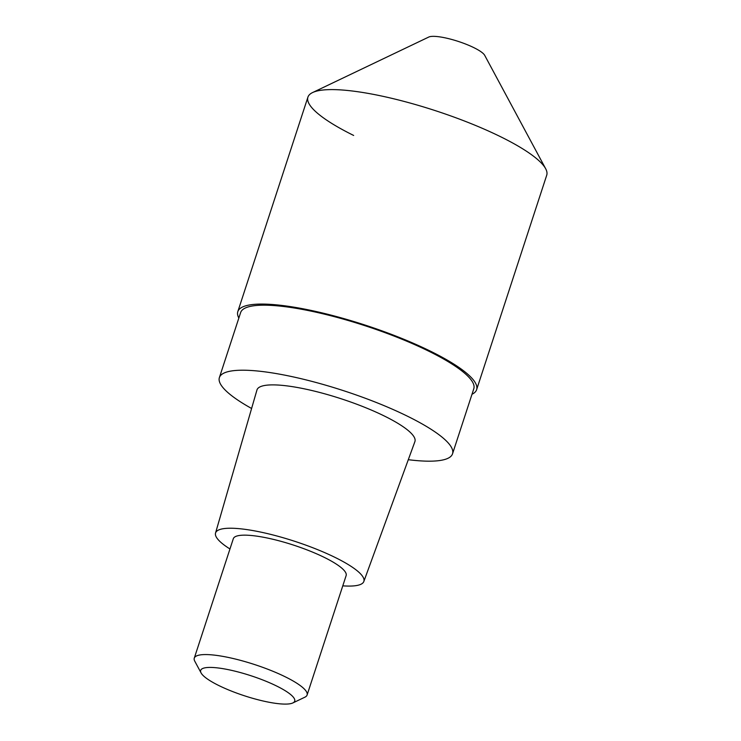 <?xml version="1.0" encoding="UTF-8"?>
<svg xmlns="http://www.w3.org/2000/svg" width="741" height="741" viewBox="0 0 741 741"><rect width="100%" height="100%" fill="white"/><g stroke="black" fill="none" stroke-linecap="round" stroke-linejoin="round"><path stroke-width="1.11" d="M473.971 47.702A30.149 6.419 -161.9 0 0 428.761 37.05L312.6 92.551A125.618 26.759 18.1 0 1 500.981 136.918A125.618 26.759 18.1 0 1 545.663 168.726L484.697 55.334A30.149 6.419 -161.9 0 0 473.971 47.702M353.661 135.446A125.618 26.759 18.1 0 1 312.6 92.551M238.843 318.046A125.618 26.759 18.1 0 1 237.815 311.628A125.618 26.759 18.1 0 1 308.506 309.877A125.618 26.759 18.1 0 1 430.882 351.391A125.618 26.759 18.1 0 1 476.62 389.683A125.618 26.759 18.1 0 1 471.998 394.258M476.62 389.683L546.719 175.209A125.618 26.759 -161.9 0 0 500.981 136.918A125.618 26.759 -161.9 0 0 378.605 95.404A125.618 26.759 -161.9 0 0 307.913 97.154L237.815 311.628M452.538 453.798L473.795 388.766A122.654 26.13 -161.9 0 0 429.141 351.373A122.654 26.13 -161.9 0 0 309.655 310.84A122.654 26.13 -161.9 0 0 240.64 312.554L219.382 377.586A122.654 26.13 18.1 0 1 288.397 375.872A122.654 26.13 18.1 0 1 407.883 416.414A122.654 26.13 18.1 0 1 452.538 453.798A122.654 26.13 18.1 0 1 408.3 459.698M251.597 408.476A122.654 26.13 18.1 0 1 219.382 377.586M363.831 581.509L414.895 441.627A83.085 17.701 -161.9 0 0 384.681 416.183A83.085 17.701 -161.9 0 0 303.477 388.664A83.085 17.701 -161.9 0 0 256.951 390.007L215.538 533.038A78.009 16.617 18.1 0 1 259.22 531.779A78.009 16.617 18.1 0 1 335.469 557.612A78.009 16.617 18.1 0 1 363.831 581.509A78.009 16.617 18.1 0 1 342.787 585.844M229.96 548.97A78.009 16.617 18.1 0 1 215.538 533.038M307.098 695.012L346.13 575.6A59.345 12.643 -161.9 0 0 324.521 557.501A59.345 12.643 -161.9 0 0 266.704 537.892A59.345 12.643 -161.9 0 0 233.313 538.716L194.281 658.138A59.345 12.643 18.1 0 1 227.672 657.304A59.345 12.643 18.1 0 1 285.489 676.922A59.345 12.643 18.1 0 1 307.098 695.012A59.345 12.643 18.1 0 1 304.884 697.188L292.852 702.94A49.452 10.531 18.1 0 1 218.688 685.471A49.452 10.531 18.1 0 1 201.098 672.948A49.452 10.531 18.1 0 1 223.902 668.827A49.452 10.531 18.1 0 1 276.689 686.046A49.452 10.531 18.1 0 1 292.852 702.94M201.098 672.948L194.781 661.204A59.345 12.643 18.1 0 1 194.281 658.138"/></g></svg>
